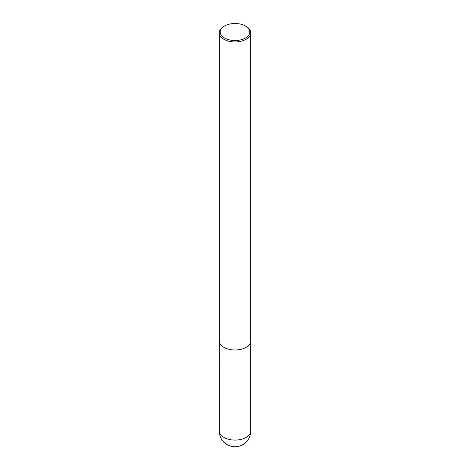 <?xml version="1.0" encoding="UTF-8"?>
<svg xmlns="http://www.w3.org/2000/svg" width="470" height="470" viewBox="0 0 470 470"><rect width="100%" height="100%" fill="white"/><g stroke="black" fill="none" stroke-linecap="round" stroke-linejoin="round"><path stroke-width="0.7" d="M246.145 26.408L245.434 25.997A14.752 8.519 180 0 1 245.434 38.041A14.752 8.519 180 0 1 224.566 38.041A14.752 8.519 180 0 1 224.566 25.997A14.752 8.519 180 0 1 245.434 25.997L246.145 26.408A15.763 9.1 180 0 1 250.763 32.841A15.763 9.1 180 0 1 235 41.942A15.763 9.1 180 0 1 219.237 32.841A15.763 9.1 180 0 1 223.855 26.408L224.566 25.997M250.763 32.841L250.763 340.891A15.763 9.1 180 0 1 235 349.991A15.763 9.1 180 0 1 219.237 340.891L219.237 32.841M250.763 430.978A15.763 9.1 180 0 1 241.034 439.385A15.763 9.1 180 0 1 223.855 437.411A15.763 9.1 180 0 1 219.237 430.978A15.763 15.763 0 0 0 242.884 444.626A15.763 15.763 0 0 0 250.763 430.978L250.751 341.208M219.249 341.208L219.237 430.978"/></g></svg>
